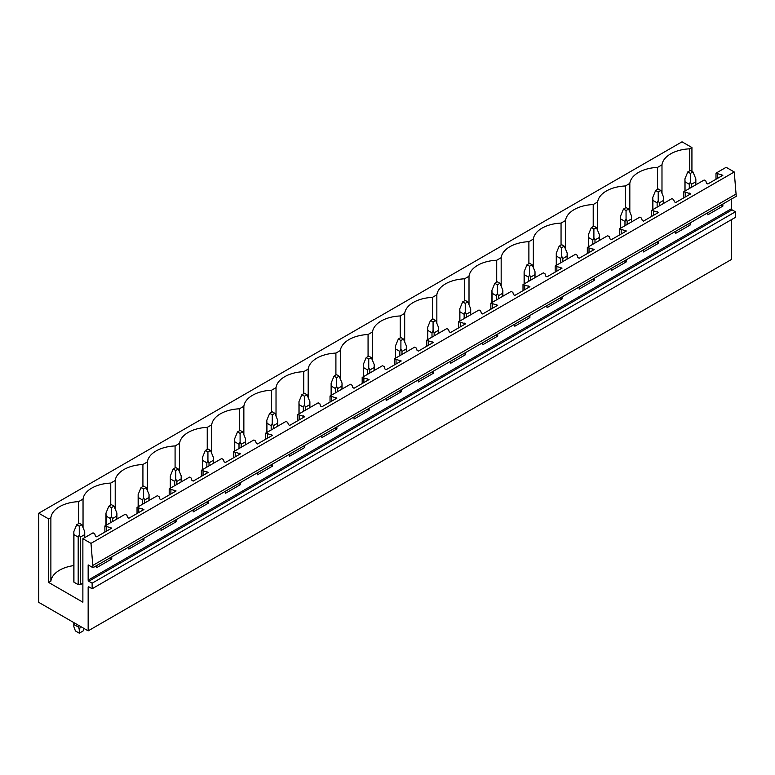 <?xml version="1.0" encoding="UTF-8"?>
<svg xmlns="http://www.w3.org/2000/svg" width="775" height="775" viewBox="0 0 775 775"><rect width="100%" height="100%" fill="white"/><g stroke="black" fill="none" stroke-linecap="round" stroke-linejoin="round"><path stroke-width="1.16" d="M88.156 587.198L88.796 586.82A0.911 0.523 60 0 0 88.156 587.198L88.156 630.869L38.75 602.349L38.75 513.215L682.019 141.825L691.93 147.541L689.702 148.829A30.022 17.331 0 0 0 661.986 164.833L657.539 167.4A30.022 17.331 0 0 0 629.823 183.394L625.377 185.971A30.022 17.331 0 0 0 597.661 201.965L593.214 204.542A30.022 17.331 0 0 0 565.498 220.536L561.052 223.103A30.022 17.331 0 0 0 533.336 239.107L528.889 241.674A30.022 17.331 0 0 0 501.173 257.678L496.717 260.245A30.022 17.331 0 0 0 469.011 276.249L464.554 278.816A30.022 17.331 0 0 0 436.848 294.82L432.392 297.387A30.022 17.331 0 0 0 404.686 313.381L400.229 315.958A30.022 17.331 0 0 0 372.513 331.952L368.067 334.519A30.022 17.331 0 0 0 340.351 350.523L335.904 353.09A30.022 17.331 0 0 0 308.188 369.094L303.742 371.661A30.022 17.331 0 0 0 276.026 387.665L271.579 390.232A30.022 17.331 0 0 0 243.863 406.236L239.417 408.803A30.022 17.331 0 0 0 211.701 424.807L207.245 427.374A30.022 17.331 0 0 0 179.538 443.368L175.082 445.945A30.022 17.331 0 0 0 147.376 461.939L142.92 464.506A30.022 17.331 0 0 0 115.213 480.51L110.757 483.077A30.022 17.331 0 0 0 83.041 499.081L78.595 501.648A30.022 17.331 0 0 0 50.879 517.652L48.66 518.93L38.75 513.215M88.796 586.82L92.138 588.758L735.417 217.368L735.417 211.798L92.138 583.188L88.796 581.25A0.911 0.523 60 0 1 88.156 580.136L88.156 564.917L92.981 567.697L736.25 196.307L734.254 171.982L90.985 543.372L82.877 538.693L82.877 602.204L48.66 582.442L48.66 518.93M734.254 171.982L726.146 167.303L715.984 173.174L722.872 175.286L707.817 183.975L706.529 183.239L705.841 180.982L704.155 180.003L683.821 191.735L690.709 193.857L675.655 202.546L674.366 201.8L673.678 199.553L671.983 198.574L651.659 210.306L658.547 212.428L643.492 221.117L642.204 220.371L641.516 218.124L639.821 217.145L629.658 223.006L619.496 228.877L626.374 230.998L611.33 239.688L610.041 238.942L609.353 236.685L607.658 235.716L597.496 241.577L587.334 247.448L594.212 249.569L579.167 258.259L577.879 257.513L577.191 255.256L575.496 254.278L555.171 266.019L562.049 268.131L546.995 276.82L545.716 276.084L545.028 273.827L543.333 272.848L523.009 284.59L529.887 286.702L514.833 295.391L513.554 294.655L512.856 292.398L511.171 291.419L490.846 303.161L497.724 305.272L482.67 313.962L481.382 313.226L480.694 310.969L479.008 309.99L458.674 321.722L465.562 323.843L450.507 332.533L449.219 331.787L448.531 329.54L446.846 328.561L426.512 340.293L433.399 342.414L418.345 351.104L417.057 350.358L416.369 348.101L414.673 347.132L394.349 358.864L401.237 360.985L386.183 369.675L384.894 368.929L384.206 366.672L382.511 365.703L362.187 377.435L369.074 379.556L354.02 388.246L352.732 387.5L352.044 385.243L350.348 384.264L330.024 396.006L336.902 398.118L321.858 406.807L320.569 406.071L319.881 403.814L318.186 402.835L297.862 414.577L304.74 416.688L289.695 425.378L288.407 424.642L287.719 422.385L286.023 421.406L265.699 433.147L272.577 435.259L257.523 443.949L256.244 443.203L255.556 440.956L253.861 439.977L233.537 451.709L240.415 453.83L225.36 462.52L224.072 461.774L223.384 459.527L221.698 458.548L201.364 470.28L208.252 472.401L193.198 481.091L191.909 480.345L191.222 478.088L189.536 477.119L169.202 488.851L176.09 490.972L161.035 499.662L159.747 498.916L159.059 496.659L157.373 495.68L137.039 507.422L143.927 509.533L128.873 518.233L127.584 517.487L126.897 515.23L125.201 514.251L104.877 525.993L111.765 528.104L96.71 536.794L95.422 536.058L94.734 533.801L93.039 532.822L82.877 538.693M92.981 567.697L90.985 543.372M736.25 193.934L92.981 565.324M690.709 222.599L690.709 224.682L675.655 233.372L675.655 231.289M658.547 241.17L658.547 243.253L643.492 251.943L643.492 249.86M626.374 259.741L626.374 261.824L611.33 270.514L611.33 268.431M594.212 278.312L594.212 280.395L579.167 289.085L579.167 287.002M562.049 296.883L562.049 298.956L546.995 307.656L546.995 305.573M529.887 315.454L529.887 317.527L514.833 326.217L514.833 324.144M497.724 334.015L497.724 336.098L482.67 344.788L482.67 342.715M465.562 352.586L465.562 354.669L450.507 363.359L450.507 361.276M433.399 371.157L433.399 373.24L418.345 381.93L418.345 379.847M401.237 389.728L401.237 391.811L386.183 400.501L386.183 398.418M369.074 408.299L369.074 410.382L354.02 419.072L354.02 416.989M336.902 426.87L336.902 428.943L321.858 437.633L321.858 435.56M304.74 445.441L304.74 447.514L289.695 456.204L289.695 454.131M272.577 464.002L272.577 466.085L257.523 474.775L257.523 472.692M240.415 482.573L240.415 484.656L225.36 493.346L225.36 491.263M208.252 501.144L208.252 503.227L193.198 511.917L193.198 509.834M176.09 519.715L176.09 521.798L161.035 530.488L161.035 528.405M143.927 538.286L143.927 540.359L128.873 549.058L128.873 546.976M111.765 556.857L111.765 558.93L96.71 567.62L96.71 565.547M735.417 211.798L732.065 209.86A0.911 0.523 60 0 1 731.426 208.746L731.426 199.097M722.872 204.028L722.872 206.111L707.817 214.801L707.817 212.728M92.138 588.758L92.138 583.188M731.426 219.664L731.426 259.48L88.156 630.869M691.93 147.541L691.93 171.314M73.819 565.585A30.022 17.331 0 0 0 50.879 581.153L48.66 582.442M82.877 583.188L80.358 584.641A5.454 3.148 0 0 1 78.198 584.641L73.925 582.18A5.454 3.148 0 0 1 73.819 581.55L73.819 531.669L73.925 534.634L78.198 537.104L78.198 584.641M689.702 148.829L689.702 170.82M661.986 193.353L661.986 164.833M715.984 173.174L715.984 179.257M104.877 525.993L104.877 532.086M137.039 507.422L137.039 513.515M169.202 488.851L169.202 494.944M201.364 470.28L201.364 476.373M233.537 451.709L233.537 457.802M265.699 433.147L265.699 439.231M297.862 414.577L297.862 420.66M330.024 396.006L330.024 402.099M362.187 377.435L362.187 383.528M394.349 358.864L394.349 364.957M426.512 340.293L426.512 346.386M458.674 321.722L458.674 327.815M490.846 303.161L490.846 309.244M523.009 284.59L523.009 290.673M555.171 266.019L555.171 272.112M587.334 247.448L587.334 253.541M619.496 228.877L619.496 234.97M651.659 210.306L651.659 216.399M683.821 191.735L683.821 197.828M657.539 167.4L657.539 189.381M717.679 174.142L717.679 178.289M721.583 174.54L721.583 176.032M721.583 204.774L722.872 206.111M720.711 205.278L721.583 205.365M629.823 211.924L629.823 183.394M625.377 185.971L625.377 207.952M685.517 192.713L685.517 196.85M689.421 193.111L689.421 194.602M689.421 223.345L690.709 224.682M688.549 223.849L689.421 223.936M597.661 230.495L597.661 201.965M593.214 204.542L593.214 226.523M653.354 211.284L653.354 215.421M657.258 211.682L657.258 213.173M657.258 241.916L658.547 243.253M656.377 242.42L657.258 242.507M565.498 249.066L565.498 220.536M561.052 223.103L561.052 245.094M621.192 229.855L621.192 233.992M625.096 230.252L625.096 231.735M625.096 260.487L626.374 261.824M624.214 260.991L625.096 261.078M533.336 267.637L533.336 239.107M528.889 241.674L528.889 263.665M589.019 248.426L589.019 252.563M592.933 248.823L592.933 250.306M592.933 279.058L594.212 280.395M592.052 279.562L592.933 279.649M501.173 286.198L501.173 257.678M496.717 260.245L496.717 282.236M556.857 266.997L556.857 271.134M560.761 267.394L560.761 268.877M560.761 297.619L562.049 298.956M559.889 298.133L560.761 298.22M469.011 304.769L469.011 276.249M464.554 278.816L464.554 300.807M524.694 285.568L524.694 289.705M528.598 285.965L528.598 287.448M528.598 316.19L529.887 317.527M527.727 316.694L528.598 316.791M436.848 323.34L436.848 294.82M432.392 297.387L432.392 319.368M492.532 304.129L492.532 308.266M496.436 304.527L496.436 306.018M496.436 334.761L497.724 336.098M495.564 335.265L496.436 335.352M404.686 341.911L404.686 313.381M400.229 315.958L400.229 337.939M460.369 322.7L460.369 326.837M464.273 323.097L464.273 324.589M464.273 353.332L465.562 354.669M463.402 353.836L464.273 353.923M372.513 360.482L372.513 331.952M368.067 334.519L368.067 356.51M428.207 341.271L428.207 345.408M432.111 341.668L432.111 343.151M432.111 371.903L433.399 373.24M431.239 372.407L432.111 372.494M340.351 379.052L340.351 350.523M335.904 353.09L335.904 375.081M396.044 359.842L396.044 363.979M399.948 360.239L399.948 361.722M399.948 390.474L401.237 391.811M399.077 390.978L399.948 391.065M308.188 397.623L308.188 369.094M303.742 371.661L303.742 393.652M363.882 378.413L363.882 382.55M367.786 378.81L367.786 380.293M367.786 409.035L369.074 410.382M366.904 409.549L367.786 409.636M276.026 416.185L276.026 387.665M271.579 390.232L271.579 412.222M331.719 396.984L331.719 401.121M335.623 397.381L335.623 398.863M335.623 427.606L336.902 428.943M334.742 428.12L335.623 428.207M243.863 434.756L243.863 406.236M239.417 408.803L239.417 430.784M299.547 415.545L299.547 419.692M303.461 415.952L303.461 417.434M303.461 446.177L304.74 447.514M302.579 446.681L303.461 446.778M211.701 453.327L211.701 424.807M207.245 427.374L207.245 449.355M267.385 434.116L267.385 438.253M271.289 434.513L271.289 436.005M271.289 464.748L272.577 466.085M270.417 465.252L271.289 465.339M179.538 471.897L179.538 443.368M175.082 445.945L175.082 467.926M235.222 452.687L235.222 456.824M239.126 453.084L239.126 454.576M239.126 483.319L240.415 484.656M238.254 483.823L239.126 483.91M147.376 490.468L147.376 461.939M142.92 464.506L142.92 486.497M203.06 471.258L203.06 475.395M206.964 471.655L206.964 473.137M206.964 501.89L208.252 503.227M206.092 502.394L206.964 502.481M115.213 509.039L115.213 480.51M110.757 483.077L110.757 505.067M170.897 489.829L170.897 493.966M174.801 490.226L174.801 491.708M174.801 520.461L176.09 521.798M173.929 520.965L174.801 521.052M83.041 527.601L83.041 499.081M78.595 501.648L78.595 523.638M138.735 508.4L138.735 512.537M142.639 508.797L142.639 510.279M142.639 539.022L143.927 540.359M141.767 539.536L142.639 539.623M50.879 581.153L50.879 517.652M106.572 526.971L106.572 531.107M110.476 527.368L110.476 528.85M110.476 557.593L111.765 558.93M109.604 558.097L110.476 558.194M692.957 171.905L690.389 170.422L687.812 171.905L690.389 173.397L692.957 171.905L695.843 178.851L695.843 184.799M695.843 178.851L695.737 181.815L691.465 184.285L690.389 181.999L689.304 184.285L689.304 188.577M690.389 173.397L690.389 181.999M687.812 171.905L684.926 178.851L685.032 181.815L689.304 184.285M695.737 181.815L695.737 184.867M691.465 184.285L691.465 187.327M685.032 181.815L685.032 191.037M660.794 190.476L658.217 188.993L655.65 190.476L658.217 191.958L660.794 190.476L663.681 197.422L663.681 203.37M663.681 197.422L663.574 200.386L659.302 202.847L658.217 200.57L657.142 202.847L657.142 207.148M658.217 191.958L658.217 200.57M655.65 190.476L652.763 197.422L652.87 200.386L657.142 202.847M663.574 200.386L663.574 203.428M659.302 202.847L659.302 205.898M652.87 200.386L652.87 209.608M628.632 209.047L626.055 207.564L623.488 209.047L626.055 210.529L628.632 209.047L631.518 215.983L631.518 221.941M631.518 215.983L631.412 218.957L627.14 221.417L626.055 219.141L624.979 221.417L624.979 225.719M626.055 210.529L626.055 219.141M623.488 209.047L620.601 215.983L620.707 218.957L624.979 221.417M631.412 218.957L631.412 221.999M627.14 221.417L627.14 224.469M620.707 218.957L620.707 228.179M596.469 227.618L593.892 226.126L591.325 227.618L593.892 229.1L596.469 227.618L599.356 234.554L599.356 240.512M599.356 234.554L599.24 237.528L594.977 239.988L593.892 237.712L592.807 239.988L592.807 244.29M593.892 229.1L593.892 237.712M591.325 227.618L588.438 234.554L588.545 237.528L592.807 239.988M599.24 237.528L599.24 240.57M594.977 239.988L594.977 243.03M588.545 237.528L588.545 246.75M564.307 246.188L561.73 244.697L559.153 246.188L561.73 247.671L564.307 246.188L567.193 253.125L567.193 259.082M567.193 253.125L567.077 256.099L562.815 258.559L561.73 256.273L560.645 258.559L560.645 262.851M561.73 247.671L561.73 256.273M559.153 246.188L556.276 253.125L556.382 256.099L560.645 258.559M567.077 256.099L567.077 259.141M562.815 258.559L562.815 261.601M556.382 256.099L556.382 265.321M532.144 264.759L529.567 263.267L526.99 264.759L529.567 266.242L532.144 264.759L535.021 271.696L535.021 277.644M535.021 271.696L534.915 274.67L530.652 277.13L529.567 274.844L528.482 277.13L528.482 281.422M529.567 266.242L529.567 274.844M526.99 264.759L524.113 271.696L524.22 274.67L528.482 277.13M534.915 274.67L534.915 277.712M530.652 277.13L530.652 280.172M524.22 274.67L524.22 283.892M499.972 283.321L497.405 281.838L494.828 283.321L497.405 284.812L499.972 283.321L502.859 290.267L502.859 296.215M502.859 290.267L502.752 293.231L498.49 295.701L497.405 293.415L496.32 295.701L496.32 299.993M497.405 284.812L497.405 293.415M494.828 283.321L491.941 290.267L492.057 293.231L496.32 295.701M502.752 293.231L502.752 296.282M498.49 295.701L498.49 298.743M492.057 293.231L492.057 302.453M467.809 301.892L465.242 300.409L462.665 301.892L465.242 303.383L467.809 301.892L470.696 308.838L470.696 314.786M470.696 308.838L470.59 311.802L466.317 314.272L465.242 311.986L464.157 314.272L464.157 318.564M465.242 303.383L465.242 311.986M462.665 301.892L459.778 308.838L459.885 311.802L464.157 314.272M470.59 311.802L470.59 314.853M466.317 314.272L466.317 317.314M459.885 311.802L459.885 321.024M435.647 320.463L433.08 318.98L430.503 320.463L433.08 321.945L435.647 320.463L438.534 327.408L438.534 333.357M438.534 327.408L438.427 330.373L434.155 332.833L433.08 330.557L431.995 332.833L431.995 337.135M433.08 321.945L433.08 330.557M430.503 320.463L427.616 327.408L427.722 330.373L431.995 332.833M438.427 330.373L438.427 333.415M434.155 332.833L434.155 335.885M427.722 330.373L427.722 339.595M403.484 339.033L400.907 337.551L398.34 339.033L400.907 340.516L403.484 339.033L406.371 345.97L406.371 351.927M406.371 345.97L406.265 348.944L401.993 351.404L400.907 349.128L399.832 351.404L399.832 355.706M400.907 340.516L400.907 349.128M398.34 339.033L395.453 345.97L395.56 348.944L399.832 351.404M406.265 348.944L406.265 351.986M401.993 351.404L401.993 354.456M395.56 348.944L395.56 358.166M371.322 357.604L368.745 356.113L366.178 357.604L368.745 359.087L371.322 357.604L374.209 364.541L374.209 370.498M374.209 364.541L374.102 367.515L369.83 369.975L368.745 367.699L367.67 369.975L367.67 374.267M368.745 359.087L368.745 367.699M366.178 357.604L363.291 364.541L363.397 367.515L367.67 369.975M374.102 367.515L374.102 370.557M369.83 369.975L369.83 373.017M363.397 367.515L363.397 376.737M339.159 376.175L336.582 374.683L334.015 376.175L336.582 377.657L339.159 376.175L342.046 383.112L342.046 389.06M342.046 383.112L341.94 386.086L337.668 388.546L336.582 386.26L335.498 388.546L335.498 392.838M336.582 377.657L336.582 386.26M334.015 376.175L331.128 383.112L331.235 386.086L335.498 388.546M341.94 386.086L341.94 389.127M337.668 388.546L337.668 391.588M331.235 386.086L331.235 395.308M306.997 394.737L304.42 393.254L301.853 394.737L304.42 396.228L306.997 394.737L309.884 401.683L309.884 407.631M309.884 401.683L309.767 404.647L305.505 407.117L304.42 404.831L303.335 407.117L303.335 411.409M304.42 396.228L304.42 404.831M301.853 394.737L298.966 401.683L299.073 404.647L303.335 407.117M309.767 404.647L309.767 407.698M305.505 407.117L305.505 410.159M299.073 404.647L299.073 413.869M274.834 413.308L272.257 411.825L269.681 413.308L272.257 414.799L274.834 413.308L277.712 420.253L277.712 426.202M277.712 420.253L277.605 423.218L273.343 425.688L272.257 423.402L271.173 425.688L271.173 429.98M272.257 414.799L272.257 423.402M269.681 413.308L266.803 420.253L266.91 423.218L271.173 425.688M277.605 423.218L277.605 426.269M273.343 425.688L273.343 428.73M266.91 423.218L266.91 432.44M242.672 431.878L240.095 430.396L237.518 431.878L240.095 433.37L242.672 431.878L245.549 438.824L245.549 444.772M245.549 438.824L245.443 441.789L241.18 444.249L240.095 441.973L239.01 444.249L239.01 448.551M240.095 433.37L240.095 441.973M237.518 431.878L234.631 438.824L234.748 441.789L239.01 444.249M245.443 441.789L245.443 444.84M241.18 444.249L241.18 447.301M234.748 441.789L234.748 451.011M210.5 450.449L207.932 448.967L205.356 450.449L207.932 451.932L210.5 450.449L213.387 457.395L213.387 463.343M213.387 457.395L213.28 460.36L209.017 462.82L207.932 460.544L206.847 462.82L206.847 467.122M207.932 451.932L207.932 460.544M205.356 450.449L202.469 457.395L202.585 460.36L206.847 462.82M213.28 460.36L213.28 463.402M209.017 462.82L209.017 465.872M202.585 460.36L202.585 469.582M178.337 469.02L175.77 467.538L173.193 469.02L175.77 470.502L178.337 469.02L181.224 475.957L181.224 481.914M181.224 475.957L181.118 478.931L176.845 481.391L175.77 479.115L174.685 481.391L174.685 485.692M175.77 470.502L175.77 479.115M173.193 469.02L170.306 475.957L170.413 478.931L174.685 481.391M181.118 478.931L181.118 481.972M176.845 481.391L176.845 484.443M170.413 478.931L170.413 488.153M146.175 487.591L143.608 486.099L141.031 487.591L143.608 489.073L146.175 487.591L149.062 494.528L149.062 500.485M149.062 494.528L148.955 497.502L144.683 499.962L143.608 497.686L142.523 499.962L142.523 504.254M143.608 489.073L143.608 497.686M141.031 487.591L138.144 494.528L138.25 497.502L142.523 499.962M148.955 497.502L148.955 500.543M144.683 499.962L144.683 503.004M138.25 497.502L138.25 506.724M114.012 506.162L111.435 504.67L108.868 506.162L111.435 507.644L114.012 506.162L116.899 513.098L116.899 519.047M116.899 513.098L116.793 516.072L112.52 518.533L111.435 516.247L110.36 518.533L110.36 522.825M111.435 507.644L111.435 516.247M108.868 506.162L105.981 513.098L106.088 516.072L110.36 518.533M116.793 516.072L116.793 519.114M112.52 518.533L112.52 521.575M106.088 516.072L106.088 525.295M81.85 524.723L79.273 523.241L76.706 524.723L79.273 526.215L81.85 524.723L84.737 531.669L84.737 537.618M84.737 531.669L84.63 534.634L80.358 537.104L79.273 534.818L78.198 537.104M79.273 526.215L79.273 534.818M76.706 524.723L73.819 531.669M84.63 534.634L84.63 537.685M80.358 537.104L80.358 584.641M80.358 626.374L80.358 626.975L80.881 626.675M73.819 622.596L73.819 626.558L75.417 630.947L79.273 633.175L83.138 630.947L84.029 628.496M80.358 626.975L79.273 629.717L78.198 625.125M79.273 633.175L79.273 629.717M73.925 534.634L73.925 582.18M73.925 622.654L73.925 624.514L78.198 626.975M73.819 626.558L73.925 624.514M731.426 208.746L88.156 580.136M88.796 581.25L732.065 209.86M684.926 178.851L684.926 191.105M652.763 197.422L652.763 209.676M620.601 215.983L620.601 228.237M588.438 234.554L588.438 246.808M556.276 253.125L556.276 265.379M524.113 271.696L524.113 283.95M491.941 290.267L491.941 302.521M459.778 308.838L459.778 321.092M427.616 327.408L427.616 339.663M395.453 345.97L395.453 358.224M363.291 364.541L363.291 376.795M331.128 383.112L331.128 395.366M298.966 401.683L298.966 413.937M266.803 420.253L266.803 432.508M234.631 438.824L234.631 451.079M202.469 457.395L202.469 469.64M170.306 475.957L170.306 488.211M138.144 494.528L138.144 506.782M105.981 513.098L105.981 525.353"/></g></svg>
